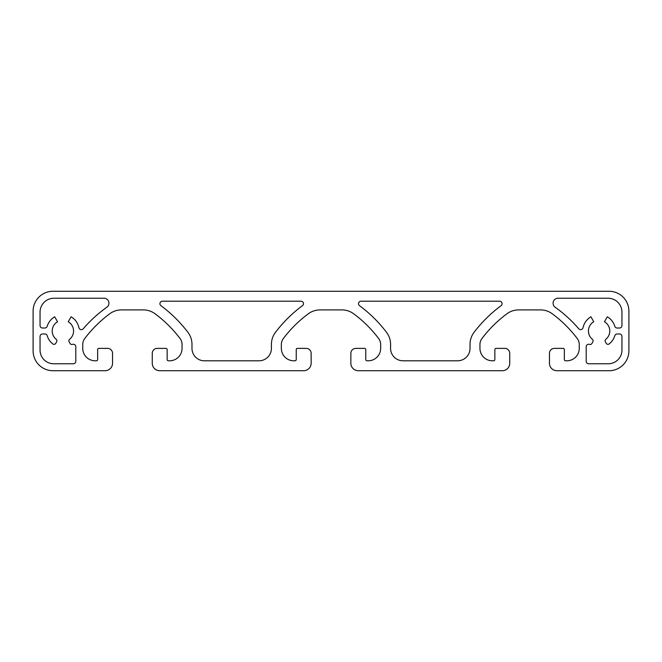 <?xml version="1.0" encoding="UTF-8"?>
<svg xmlns="http://www.w3.org/2000/svg" width="662" height="662" viewBox="0 0 662 662"><rect width="100%" height="100%" fill="white"/><g stroke="black" fill="none" stroke-linecap="round" stroke-linejoin="round"><path stroke-width="0.5" stroke-dasharray="3.31 2.48" d="M605.829 339.292A1.986 1.986 0 0 0 605.366 341.832L606.243 343.346A1.986 1.986 0 0 0 609.181 343.926A16.384 16.384 0 0 0 614.791 335.742A2.482 2.482 0 0 1 617.166 333.979L619.466 333.979A2.482 2.482 0 0 1 621.949 336.462L621.949 350.115A13.654 13.654 0 0 1 608.295 363.769L588.683 363.769A2.482 2.482 0 0 1 586.201 361.287L586.201 346.723A2.482 2.482 0 0 1 589.511 344.381A1.986 1.986 0 0 0 591.894 343.504L592.854 341.832A1.986 1.986 0 0 0 592.391 339.292A10.675 10.675 0 0 1 593.773 321.757L590.918 316.808A16.384 16.384 0 0 0 583.073 327.657A2.482 2.482 0 0 1 578.754 328.766A131.076 131.076 0 0 0 555.161 307.242A4.965 4.965 0 0 1 558.041 298.231L608.047 298.231A13.902 13.902 0 0 1 621.949 312.133L621.949 325.538A2.482 2.482 0 0 1 619.466 328.021L617.166 328.021A2.482 2.482 0 0 1 614.791 326.258A16.384 16.384 0 0 0 607.302 316.808L604.447 321.757A10.675 10.675 0 0 1 605.829 339.292M160.932 305.687A2.482 2.482 0 0 1 162.413 301.21L300.987 301.21A2.482 2.482 0 0 1 302.468 305.687A134.055 134.055 0 0 0 275.475 332.324A19.86 19.86 0 0 0 271.42 344.348L271.42 348.377A12.412 12.412 0 0 1 259.007 360.79L204.393 360.79A12.412 12.412 0 0 1 191.98 348.377L191.98 344.348A19.86 19.86 0 0 0 187.925 332.324A134.055 134.055 0 0 0 160.932 305.687M359.532 305.687A2.482 2.482 0 0 1 361.013 301.21L499.587 301.21A2.482 2.482 0 0 1 501.068 305.687A134.055 134.055 0 0 0 474.075 332.324A19.86 19.86 0 0 0 470.02 344.348L470.02 348.377A12.412 12.412 0 0 1 457.608 360.79L402.993 360.79A12.412 12.412 0 0 1 390.58 348.377L390.58 344.348A19.86 19.86 0 0 0 386.525 332.324A134.055 134.055 0 0 0 359.532 305.687M69.609 339.292A1.986 1.986 0 0 0 69.146 341.832L70.106 343.504A1.986 1.986 0 0 0 72.489 344.381A2.482 2.482 0 0 1 75.799 346.723L75.799 361.287A2.482 2.482 0 0 1 73.316 363.769L53.705 363.769A13.654 13.654 0 0 1 40.051 350.115L40.051 336.462A2.482 2.482 0 0 1 42.533 333.979L44.834 333.979A2.482 2.482 0 0 1 47.209 335.742A16.384 16.384 0 0 0 52.819 343.926A1.986 1.986 0 0 0 55.757 343.346L56.634 341.832A1.986 1.986 0 0 0 56.171 339.292A10.675 10.675 0 0 1 57.553 321.757L54.698 316.808A16.384 16.384 0 0 0 47.209 326.258A2.482 2.482 0 0 1 44.834 328.021L42.533 328.021A2.482 2.482 0 0 1 40.051 325.538L40.051 312.133A13.902 13.902 0 0 1 53.953 298.231L103.959 298.231A4.965 4.965 0 0 1 106.839 307.242A131.076 131.076 0 0 0 83.246 328.766A2.482 2.482 0 0 1 78.927 327.657A16.384 16.384 0 0 0 71.082 316.808L68.227 321.757A10.675 10.675 0 0 1 69.609 339.292M112.54 363.272A7.447 7.447 0 0 1 105.093 370.72L52.96 370.72A19.86 19.86 0 0 1 33.1 350.86L33.1 311.14A19.86 19.86 0 0 1 52.96 291.28L609.04 291.28A19.86 19.86 0 0 1 628.9 311.14L628.9 350.86A19.86 19.86 0 0 1 609.04 370.72L556.908 370.72A7.447 7.447 0 0 1 549.46 363.272L549.46 353.343A4.965 4.965 0 0 1 554.425 348.377L563.114 348.377A1.241 1.241 0 0 1 564.355 349.619L564.355 359.549A1.241 1.241 0 0 0 565.596 360.79L566.837 360.79A12.412 12.412 0 0 0 579.25 348.377L579.25 344.505A9.93 9.93 0 0 0 577.239 338.514A124.125 124.125 0 0 0 552.34 313.821A19.86 19.86 0 0 0 540.49 309.899L518.71 309.899A19.86 19.86 0 0 0 506.86 313.821A124.125 124.125 0 0 0 481.961 338.514A9.93 9.93 0 0 0 479.95 344.505L479.95 348.377A12.412 12.412 0 0 0 492.363 360.79L493.604 360.79A1.241 1.241 0 0 0 494.845 359.549L494.845 349.619A1.241 1.241 0 0 1 496.086 348.377L504.775 348.377A4.965 4.965 0 0 1 509.74 353.343L509.74 363.272A7.447 7.447 0 0 1 502.293 370.72L358.308 370.72A7.447 7.447 0 0 1 350.86 363.272L350.86 353.343A4.965 4.965 0 0 1 355.825 348.377L364.514 348.377A1.241 1.241 0 0 1 365.755 349.619L365.755 359.549A1.241 1.241 0 0 0 366.996 360.79L368.238 360.79A12.412 12.412 0 0 0 380.65 348.377L380.65 344.505A9.93 9.93 0 0 0 378.639 338.514A124.125 124.125 0 0 0 353.74 313.821A19.86 19.86 0 0 0 341.89 309.899L320.11 309.899A19.86 19.86 0 0 0 308.26 313.821A124.125 124.125 0 0 0 283.361 338.514A9.93 9.93 0 0 0 281.35 344.505L281.35 348.377A12.412 12.412 0 0 0 293.762 360.79L295.004 360.79A1.241 1.241 0 0 0 296.245 359.549L296.245 349.619A1.241 1.241 0 0 1 297.486 348.377L306.175 348.377A4.965 4.965 0 0 1 311.14 353.343L311.14 363.272A7.447 7.447 0 0 1 303.692 370.72L159.708 370.72A7.447 7.447 0 0 1 152.26 363.272L152.26 353.343A4.965 4.965 0 0 1 157.225 348.377L165.914 348.377A1.241 1.241 0 0 1 167.155 349.619L167.155 359.549A1.241 1.241 0 0 0 168.396 360.79L169.637 360.79A12.412 12.412 0 0 0 182.05 348.377L182.05 344.505A9.93 9.93 0 0 0 180.039 338.514A124.125 124.125 0 0 0 155.14 313.821A19.86 19.86 0 0 0 143.29 309.899L121.51 309.899A19.86 19.86 0 0 0 109.66 313.821A124.125 124.125 0 0 0 84.761 338.514A9.93 9.93 0 0 0 82.75 344.505L82.75 348.377A12.412 12.412 0 0 0 95.163 360.79L96.404 360.79A1.241 1.241 0 0 0 97.645 359.549L97.645 349.619A1.241 1.241 0 0 1 98.886 348.377L107.575 348.377A4.965 4.965 0 0 1 112.54 353.343L112.54 363.272"/><path stroke-width="0.99" d="M605.829 339.292A1.986 1.986 0 0 0 605.366 341.832L606.243 343.346A1.986 1.986 0 0 0 609.181 343.926A16.384 16.384 0 0 0 614.791 335.742A2.482 2.482 0 0 1 617.166 333.979L619.466 333.979A2.482 2.482 0 0 1 621.949 336.462L621.949 350.115A13.654 13.654 0 0 1 608.295 363.769L588.683 363.769A2.482 2.482 0 0 1 586.201 361.287L586.201 346.723A2.482 2.482 0 0 1 589.511 344.381A1.986 1.986 0 0 0 591.894 343.504L592.854 341.832A1.986 1.986 0 0 0 592.391 339.292A10.675 10.675 0 0 1 593.773 321.757L590.918 316.808A16.384 16.384 0 0 0 583.073 327.657A2.482 2.482 0 0 1 578.754 328.766A131.076 131.076 0 0 0 555.161 307.242A4.965 4.965 0 0 1 558.041 298.231L608.047 298.231A13.902 13.902 0 0 1 621.949 312.133L621.949 325.538A2.482 2.482 0 0 1 619.466 328.021L617.166 328.021A2.482 2.482 0 0 1 614.791 326.258A16.384 16.384 0 0 0 607.302 316.808L604.447 321.757A10.675 10.675 0 0 1 605.829 339.292M160.932 305.687A2.482 2.482 0 0 1 162.413 301.21L300.987 301.21A2.482 2.482 0 0 1 302.468 305.687A134.055 134.055 0 0 0 275.475 332.324A19.86 19.86 0 0 0 271.42 344.348L271.42 348.377A12.412 12.412 0 0 1 259.007 360.79L204.393 360.79A12.412 12.412 0 0 1 191.98 348.377L191.98 344.348A19.86 19.86 0 0 0 187.925 332.324A134.055 134.055 0 0 0 160.932 305.687M359.532 305.687A2.482 2.482 0 0 1 361.013 301.21L499.587 301.21A2.482 2.482 0 0 1 501.068 305.687A134.055 134.055 0 0 0 474.075 332.324A19.86 19.86 0 0 0 470.02 344.348L470.02 348.377A12.412 12.412 0 0 1 457.608 360.79L402.993 360.79A12.412 12.412 0 0 1 390.58 348.377L390.58 344.348A19.86 19.86 0 0 0 386.525 332.324A134.055 134.055 0 0 0 359.532 305.687M69.609 339.292A1.986 1.986 0 0 0 69.146 341.832L70.106 343.504A1.986 1.986 0 0 0 72.489 344.381A2.482 2.482 0 0 1 75.799 346.723L75.799 361.287A2.482 2.482 0 0 1 73.316 363.769L53.705 363.769A13.654 13.654 0 0 1 40.051 350.115L40.051 336.462A2.482 2.482 0 0 1 42.533 333.979L44.834 333.979A2.482 2.482 0 0 1 47.209 335.742A16.384 16.384 0 0 0 52.819 343.926A1.986 1.986 0 0 0 55.757 343.346L56.634 341.832A1.986 1.986 0 0 0 56.171 339.292A10.675 10.675 0 0 1 57.553 321.757L54.698 316.808A16.384 16.384 0 0 0 47.209 326.258A2.482 2.482 0 0 1 44.834 328.021L42.533 328.021A2.482 2.482 0 0 1 40.051 325.538L40.051 312.133A13.902 13.902 0 0 1 53.953 298.231L103.959 298.231A4.965 4.965 0 0 1 106.839 307.242A131.076 131.076 0 0 0 83.246 328.766A2.482 2.482 0 0 1 78.927 327.657A16.384 16.384 0 0 0 71.082 316.808L68.227 321.757A10.675 10.675 0 0 1 69.609 339.292M112.54 363.272A7.447 7.447 0 0 1 105.093 370.72L52.96 370.72A19.86 19.86 0 0 1 33.1 350.86L33.1 311.14A19.86 19.86 0 0 1 52.96 291.28L609.04 291.28A19.86 19.86 0 0 1 628.9 311.14L628.9 350.86A19.86 19.86 0 0 1 609.04 370.72L556.908 370.72A7.447 7.447 0 0 1 549.46 363.272L549.46 353.343A4.965 4.965 0 0 1 554.425 348.377L563.114 348.377A1.241 1.241 0 0 1 564.355 349.619L564.355 359.549A1.241 1.241 0 0 0 565.596 360.79L566.837 360.79A12.412 12.412 0 0 0 579.25 348.377L579.25 344.505A9.93 9.93 0 0 0 577.239 338.514A124.125 124.125 0 0 0 552.34 313.821A19.86 19.86 0 0 0 540.49 309.899L518.71 309.899A19.86 19.86 0 0 0 506.86 313.821A124.125 124.125 0 0 0 481.961 338.514A9.93 9.93 0 0 0 479.95 344.505L479.95 348.377A12.412 12.412 0 0 0 492.363 360.79L493.604 360.79A1.241 1.241 0 0 0 494.845 359.549L494.845 349.619A1.241 1.241 0 0 1 496.086 348.377L504.775 348.377A4.965 4.965 0 0 1 509.74 353.343L509.74 363.272A7.447 7.447 0 0 1 502.293 370.72L358.308 370.72A7.447 7.447 0 0 1 350.86 363.272L350.86 353.343A4.965 4.965 0 0 1 355.825 348.377L364.514 348.377A1.241 1.241 0 0 1 365.755 349.619L365.755 359.549A1.241 1.241 0 0 0 366.996 360.79L368.238 360.79A12.412 12.412 0 0 0 380.65 348.377L380.65 344.505A9.93 9.93 0 0 0 378.639 338.514A124.125 124.125 0 0 0 353.74 313.821A19.86 19.86 0 0 0 341.89 309.899L320.11 309.899A19.86 19.86 0 0 0 308.26 313.821A124.125 124.125 0 0 0 283.361 338.514A9.93 9.93 0 0 0 281.35 344.505L281.35 348.377A12.412 12.412 0 0 0 293.762 360.79L295.004 360.79A1.241 1.241 0 0 0 296.245 359.549L296.245 349.619A1.241 1.241 0 0 1 297.486 348.377L306.175 348.377A4.965 4.965 0 0 1 311.14 353.343L311.14 363.272A7.447 7.447 0 0 1 303.692 370.72L159.708 370.72A7.447 7.447 0 0 1 152.26 363.272L152.26 353.343A4.965 4.965 0 0 1 157.225 348.377L165.914 348.377A1.241 1.241 0 0 1 167.155 349.619L167.155 359.549A1.241 1.241 0 0 0 168.396 360.79L169.637 360.79A12.412 12.412 0 0 0 182.05 348.377L182.05 344.505A9.93 9.93 0 0 0 180.039 338.514A124.125 124.125 0 0 0 155.14 313.821A19.86 19.86 0 0 0 143.29 309.899L121.51 309.899A19.86 19.86 0 0 0 109.66 313.821A124.125 124.125 0 0 0 84.761 338.514A9.93 9.93 0 0 0 82.75 344.505L82.75 348.377A12.412 12.412 0 0 0 95.163 360.79L96.404 360.79A1.241 1.241 0 0 0 97.645 359.549L97.645 349.619A1.241 1.241 0 0 1 98.886 348.377L107.575 348.377A4.965 4.965 0 0 1 112.54 353.343L112.54 363.272"/></g></svg>

